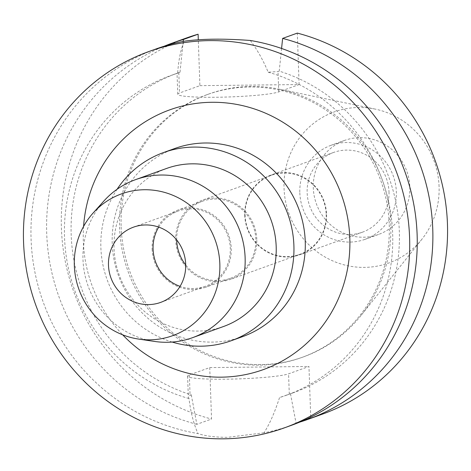 <?xml version="1.0" encoding="UTF-8"?>
<svg xmlns="http://www.w3.org/2000/svg" width="471" height="471" viewBox="0 0 471 471"><rect width="100%" height="100%" fill="white"/><g stroke="black" fill="none" stroke-linecap="round" stroke-linejoin="round"><path stroke-width="0.35" stroke-dasharray="2.35 1.77" d="M409.817 186.899A49.997 48.06 70.2 0 1 378.519 234.47A49.997 48.06 70.2 0 1 313.303 187.97A49.997 48.06 70.2 0 1 344.601 140.405A49.997 48.06 70.2 0 1 409.817 186.899M299.821 192.833A49.997 48.06 -109.8 0 0 365.037 239.333A49.997 48.06 -109.8 0 0 396.335 191.762A49.997 48.06 -109.8 0 0 331.119 145.268A49.997 48.06 -109.8 0 0 299.821 192.833M388.999 191.844A42.396 40.753 70.2 0 1 362.458 232.179A42.396 40.753 70.2 0 1 307.157 192.751A42.396 40.753 70.2 0 1 333.698 152.416A42.396 40.753 70.2 0 1 388.999 191.844M244.726 215.265A42.396 40.753 -109.8 0 0 300.027 254.693A42.396 40.753 -109.8 0 0 326.568 214.358A42.396 40.753 -109.8 0 0 271.261 174.929A42.396 40.753 -109.8 0 0 244.726 215.265M326.179 214.358A41.996 40.371 70.2 0 1 299.892 254.316A41.996 40.371 70.2 0 1 245.108 215.265A41.996 40.371 70.2 0 1 271.396 175.306A41.996 40.371 70.2 0 1 326.179 214.358M256.795 239.38A41.996 40.371 -109.8 0 0 202.018 200.322A41.996 40.371 -109.8 0 0 175.724 240.281A41.996 40.371 -109.8 0 0 230.507 279.338A41.996 40.371 -109.8 0 0 256.795 239.38M176.684 239.963A40.995 39.411 70.2 0 1 202.353 201.264A40.995 39.411 70.2 0 1 255.83 239.392A40.995 39.411 70.2 0 1 230.172 278.396A40.995 39.411 70.2 0 1 185.709 264.99M152.109 249.135A40.995 39.411 -109.8 0 0 205.591 287.263A40.995 39.411 -109.8 0 0 231.249 248.252A40.995 39.411 -109.8 0 0 177.773 210.131A40.995 39.411 -109.8 0 0 152.109 249.135M158.703 227.11A40 38.445 70.2 0 1 178.115 211.067A40 38.445 70.2 0 1 230.284 248.264A40 38.445 70.2 0 1 205.25 286.321A40 38.445 70.2 0 1 180.069 286.362M154.5 341.428A83.997 80.741 70.2 0 1 82.99 259.556A83.997 80.741 70.2 0 1 103.873 201.035M166.616 168.441A83.997 80.741 -109.8 0 0 114.041 248.358A83.997 80.741 -109.8 0 0 223.607 326.474M172.156 342.052A99.993 96.119 70.2 0 1 100.876 247.711A99.993 96.119 70.2 0 1 117.067 189.289M174.812 148.483A99.993 96.119 -109.8 0 0 112.222 243.619A99.993 96.119 -109.8 0 0 242.647 336.612M83.585 226.445A138.05 132.704 -109.8 0 0 83.326 241.205A138.05 132.704 -109.8 0 0 122.66 334.816M250.284 40.471C257.26 49.673 263.224 60.253 268.182 72.216L278.02 71.551L279.221 71.121A169.99 163.402 -109.8 0 1 399.32 231.161A169.99 163.402 -109.8 0 1 292.915 392.896A169.99 163.402 -109.8 0 1 290.489 393.744L279.544 397.548C274.752 412.408 269.565 424.159 263.984 432.802A199.987 192.239 -109.8 0 0 291.943 425.13M156.266 48.872A199.987 192.239 -109.8 0 0 31.08 239.15A199.987 192.239 -109.8 0 0 197.926 433.532C193.534 423.382 190.567 411.725 189.012 398.554L188.335 397.082L190.072 395.287L191.273 394.851A169.99 163.402 -109.8 0 1 71.18 234.811A169.99 163.402 -109.8 0 1 177.585 73.076L170.932 75.472A169.99 163.402 70.2 0 1 177.649 73.223C178.633 59.735 180.829 49.066 184.226 41.207M263.984 432.802L227.676 437.323C215.259 437.323 205.338 436.058 197.926 433.532M191.273 394.851L196.849 424.33L211.538 419.031L209.742 367.586L189.366 374.934A51.398 4.498 -2 0 0 187.605 376.176A51.398 4.498 -2 0 0 225.644 379.184A51.398 4.498 -2 0 0 288.576 373.827L308.958 366.479L310.754 417.93A199.987 192.239 -109.8 0 0 322.27 414.197M268.182 72.216A169.99 163.402 70.2 0 1 392.667 233.557A169.99 163.402 70.2 0 1 286.262 395.293A169.99 163.402 70.2 0 1 279.544 397.548M177.585 73.076A169.99 163.402 -109.8 0 1 180.01 72.222L177.649 73.223M199.898 85.657L299.114 84.556L278.732 91.904A51.398 4.498 178 0 1 215.8 97.261A51.398 4.498 178 0 1 177.761 94.247A51.398 4.498 178 0 1 179.516 93.005L199.898 85.657L198.297 39.747M189.012 398.554A169.99 163.402 70.2 0 1 64.527 237.207A169.99 163.402 70.2 0 1 170.932 75.472M209.742 367.586L308.958 366.479M186.587 37.939A199.987 192.239 -109.8 0 0 61.407 228.217A199.987 192.239 -109.8 0 0 211.538 419.031M299.114 84.556L297.313 33.105M389.252 224.567A139.693 134.282 70.2 0 1 301.811 357.477A139.693 134.282 70.2 0 1 119.599 227.57A139.693 134.282 70.2 0 1 207.04 94.659A139.693 134.282 70.2 0 1 389.252 224.567M281.576 48.466L279.221 71.121M290.489 393.744L296.065 423.229A199.987 192.239 70.2 0 0 299.697 422.14M310.754 417.93L296.065 423.229M180.01 72.222L183.213 41.407M196.849 424.33A199.987 192.239 70.2 0 1 46.717 233.516A199.987 192.239 70.2 0 1 164.144 46.229M121.159 227.01A139.693 134.282 -109.8 0 0 303.371 356.918A139.693 134.282 -109.8 0 0 361.027 315.488A139.693 134.282 -109.8 0 0 390.812 224.008A139.693 134.282 -109.8 0 0 279.427 89.196A139.693 134.282 -109.8 0 0 208.594 94.1A139.693 134.282 -109.8 0 0 121.159 227.01M439.078 186.575A80.311 77.203 -109.8 0 0 375.04 109.066A80.311 77.203 -109.8 0 0 284.042 188.3A80.311 77.203 -109.8 0 0 337.071 262.647A80.311 77.203 -109.8 0 0 421.951 239.168A80.311 77.203 -109.8 0 0 439.078 186.575M289.288 394.18L288.576 373.827M189.366 374.934L190.072 395.287M178.809 72.658L179.516 93.005M278.732 91.904L278.02 71.551M378.519 234.47L365.037 239.333M344.601 140.405L331.119 145.268M362.458 232.179L300.027 254.693M333.698 152.416L271.261 174.929M299.892 254.316L230.507 279.338M271.396 175.306L202.018 200.322M230.172 278.396L205.591 287.263M202.353 201.264L177.773 210.131M205.25 286.321L160.652 302.4M178.115 211.067L133.517 227.152M187.605 376.176L188.335 397.082M177.761 94.247L177.031 73.341M292.915 392.896L286.262 395.293M303.371 356.918L301.811 357.477M208.594 94.1L207.04 94.659M375.04 109.066L279.427 89.196M421.951 239.168L361.027 315.488"/><path stroke-width="0.71" d="M185.709 264.99A40.995 39.411 70.2 0 1 176.69 240.275A40.995 39.411 70.2 0 1 176.684 239.963M180.069 286.362A40 38.445 70.2 0 1 153.075 249.124A40 38.445 70.2 0 1 158.703 227.11M108.483 265.208A40 38.445 -109.8 0 0 160.652 302.4A40 38.445 -109.8 0 0 185.692 264.349A40 38.445 -109.8 0 0 133.517 227.152A40 38.445 -109.8 0 0 108.483 265.208M219.839 263.966A75.378 72.457 70.2 0 1 138.509 339.055A75.378 72.457 70.2 0 1 74.336 265.585A75.378 72.457 70.2 0 1 93.075 213.069A75.378 72.457 70.2 0 1 172.009 194.935A75.378 72.457 70.2 0 1 219.839 263.966M93.075 213.069L103.873 201.035A83.997 80.741 70.2 0 1 135.566 179.639A83.997 80.741 70.2 0 1 245.126 257.755A83.997 80.741 70.2 0 1 192.551 337.672A83.997 80.741 70.2 0 1 154.5 341.428L138.509 339.055M192.551 337.672L223.607 326.474A83.997 80.741 -109.8 0 0 276.183 246.557A83.997 80.741 -109.8 0 0 166.616 168.441L135.566 179.639M117.067 189.289A99.993 96.119 70.2 0 1 163.466 152.575A99.993 96.119 70.2 0 1 293.898 245.562A99.993 96.119 70.2 0 1 231.308 340.704A99.993 96.119 70.2 0 1 172.156 342.052M231.308 340.704L242.647 336.612A99.993 96.119 -109.8 0 0 305.243 241.476A99.993 96.119 -109.8 0 0 174.812 148.483L163.466 152.575M122.66 334.816A138.05 132.704 -109.8 0 0 270.042 366.98A138.05 132.704 -109.8 0 0 349.818 238.238A138.05 132.704 -109.8 0 0 218.938 102.401A138.05 132.704 -109.8 0 0 83.585 226.445M409.593 237.572A199.987 192.239 70.2 0 1 284.413 427.851A199.987 192.239 70.2 0 1 23.55 241.87A199.987 192.239 70.2 0 1 148.73 51.592A199.987 192.239 70.2 0 1 409.593 237.572M284.413 427.851L291.943 425.13A199.987 192.239 -109.8 0 0 417.129 234.852A199.987 192.239 -109.8 0 0 250.284 40.471C223.784 38.516 201.765 38.763 184.226 41.207A199.987 192.239 -109.8 0 0 156.266 48.872L148.73 51.592M198.297 39.747L198.103 34.206A199.987 192.239 -109.8 0 0 186.587 37.939L171.897 43.238A199.987 192.239 70.2 0 1 183.413 39.505L183.213 41.407M282.629 38.398A199.987 192.239 70.2 0 1 432.761 229.218A199.987 192.239 70.2 0 1 307.581 419.496L322.27 414.197A199.987 192.239 -109.8 0 0 447.45 223.919A199.987 192.239 -109.8 0 0 297.313 33.105L282.629 38.398L281.576 48.466M307.581 419.496A199.987 192.239 70.2 0 1 299.697 422.14M198.103 34.206L183.413 39.505M164.144 46.229A199.987 192.239 70.2 0 1 171.897 43.238"/></g></svg>
